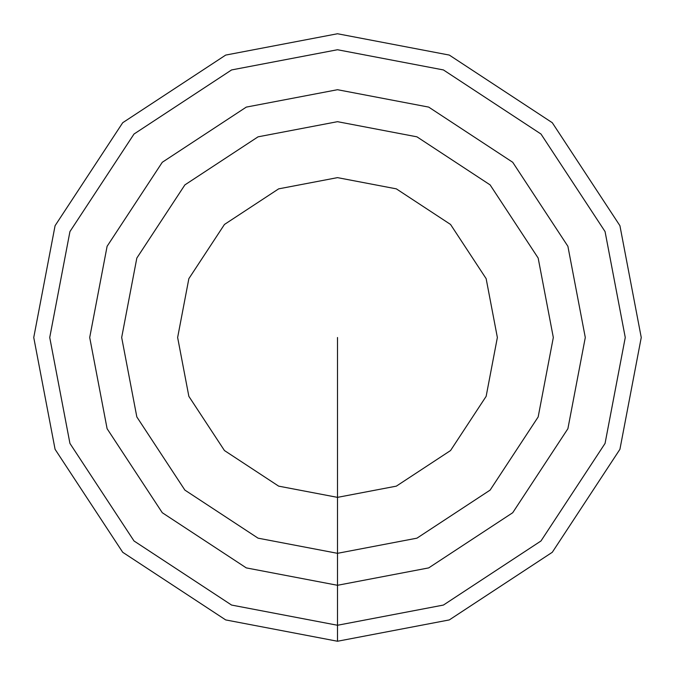 <?xml version="1.0" encoding="UTF-8"?>
<svg xmlns="http://www.w3.org/2000/svg" width="675" height="675" viewBox="0 0 675 675"><rect width="100%" height="100%" fill="white"/><g stroke="black" fill="none" stroke-linecap="round" stroke-linejoin="round"><path stroke-width="1.01" d="M337.5 585.292L428.709 567.894L512.722 512.722L567.894 428.709L585.292 337.5L567.894 246.291L512.722 162.278L428.709 107.106L337.5 89.707L246.291 107.106L162.278 162.278L107.106 246.291L89.707 337.5L107.106 428.709L162.278 512.722L246.291 567.894L337.5 585.292L428.709 567.894L512.722 512.722L567.894 428.709L585.292 337.5L567.894 246.291L512.722 162.278L428.709 107.106L337.5 89.707L246.291 107.106L162.278 162.278L107.106 246.291L89.707 337.5L107.106 428.709L162.278 512.722L246.291 567.894L337.5 585.292L428.709 567.894L512.722 512.722L567.894 428.709L585.292 337.5L567.894 246.291L512.722 162.278L428.709 107.106L337.5 89.707L246.291 107.106L162.278 162.278L107.106 246.291L89.707 337.5L107.106 428.709L162.278 512.722L246.291 567.894L337.5 585.292L428.709 567.894L512.722 512.722L567.894 428.709L585.292 337.5L567.894 246.291L512.722 162.278L428.709 107.106L337.5 89.707L246.291 107.106L162.278 162.278L107.106 246.291L89.707 337.5L107.106 428.709L162.278 512.722L246.291 567.894L337.5 585.292L337.5 641.25L449.305 619.92L552.285 552.285L619.92 449.305L641.25 337.5L619.92 225.695L552.285 122.715L449.305 55.08L337.5 33.75L225.695 55.08L122.715 122.715L55.08 225.695L33.75 337.5L55.08 449.305L122.715 552.285L225.695 619.92L337.5 641.25L449.305 619.92L552.285 552.285L619.92 449.305L641.25 337.5L619.92 225.695L552.285 122.715L449.305 55.08L337.5 33.75L225.695 55.08L122.715 122.715L55.08 225.695L33.75 337.5L55.08 449.305L122.715 552.285L225.695 619.92L337.5 641.25L449.305 619.92L552.285 552.285L619.92 449.305L641.25 337.5L619.92 225.695L552.285 122.715L449.305 55.08L337.5 33.75L225.695 55.08L122.715 122.715L55.08 225.695L33.75 337.5L55.08 449.305L122.715 552.285L225.695 619.92L337.5 641.25L449.305 619.92L552.285 552.285L619.92 449.305L641.25 337.5L619.92 225.695L552.285 122.715L449.305 55.08L337.5 33.75L225.695 55.08L122.715 122.715L55.08 225.695L33.75 337.5L55.08 449.305L122.715 552.285L225.695 619.92L337.5 641.25L449.305 619.92L552.285 552.285L619.92 449.305L641.25 337.5L619.92 225.695L552.285 122.715L449.305 55.08L337.5 33.75L225.695 55.08L122.715 122.715L55.08 225.695L33.75 337.5L55.08 449.305L122.715 552.285L225.695 619.92L337.5 641.25L449.305 619.92L552.285 552.285L619.92 449.305L641.25 337.5L619.92 225.695L552.285 122.715L449.305 55.08L337.5 33.75L225.695 55.08L122.715 122.715L55.08 225.695L33.75 337.5L55.08 449.305L122.715 552.285L225.695 619.92L337.5 641.25L337.5 625.261L443.424 605.062L540.979 540.979L605.062 443.424L625.261 337.5L605.062 231.576L540.979 134.021L443.424 69.938L337.5 49.739L231.576 69.938L134.021 134.021L69.938 231.576L49.739 337.5L69.938 443.424L134.021 540.979L231.576 605.062L337.5 625.261L443.424 605.062L540.979 540.979L605.062 443.424L625.261 337.5L605.062 231.576L540.979 134.021L443.424 69.938L337.5 49.739L231.576 69.938L134.021 134.021L69.938 231.576L49.739 337.5L69.938 443.424L134.021 540.979L231.576 605.062L337.5 625.261L443.424 605.062L540.979 540.979L605.062 443.424L625.261 337.5L605.062 231.576L540.979 134.021L443.424 69.938L337.5 49.739L231.576 69.938L134.021 134.021L69.938 231.576L49.739 337.5L69.938 443.424L134.021 540.979L231.576 605.062L337.5 625.261L443.424 605.062L540.979 540.979L605.062 443.424L625.261 337.5L605.062 231.576L540.979 134.021L443.424 69.938L337.5 49.739L231.576 69.938L134.021 134.021L69.938 231.576L49.739 337.5L69.938 443.424L134.021 540.979L231.576 605.062L337.5 625.261L337.5 641.25L337.5 553.323L416.939 538.169L490.109 490.109L538.169 416.939L553.323 337.5L538.169 258.061L490.109 184.891L416.939 136.831L337.5 121.677L258.061 136.831L184.891 184.891L136.831 258.061L121.677 337.5L136.831 416.939L184.891 490.109L258.061 538.169L337.5 553.323L416.939 538.169L490.109 490.109L538.169 416.939L553.323 337.5L538.169 258.061L490.109 184.891L416.939 136.831L337.5 121.677L258.061 136.831L184.891 184.891L136.831 258.061L121.677 337.5L136.831 416.939L184.891 490.109L258.061 538.169L337.5 553.323L416.939 538.169L490.109 490.109L538.169 416.939L553.323 337.5L538.169 258.061L490.109 184.891L416.939 136.831L337.5 121.677L258.061 136.831L184.891 184.891L136.831 258.061L121.677 337.5L136.831 416.939L184.891 490.109L258.061 538.169L337.5 553.323L416.939 538.169L490.109 490.109L538.169 416.939L553.323 337.5L538.169 258.061L490.109 184.891L416.939 136.831L337.5 121.677L258.061 136.831L184.891 184.891L136.831 258.061L121.677 337.5L136.831 416.939L184.891 490.109L258.061 538.169L337.5 553.323L337.5 497.365L396.343 486.143L450.546 450.546L486.143 396.343L497.365 337.5L486.143 278.657L450.546 224.454L396.343 188.857L337.5 177.635L278.657 188.857L224.454 224.454L188.857 278.657L177.635 337.5L188.857 396.343L224.454 450.546L278.657 486.143L337.5 497.365L396.343 486.143L450.546 450.546L486.143 396.343L497.365 337.5L486.143 278.657L450.546 224.454L396.343 188.857L337.5 177.635L278.657 188.857L224.454 224.454L188.857 278.657L177.635 337.5L188.857 396.343L224.454 450.546L278.657 486.143L337.5 497.365L337.5 585.292M337.5 497.365L337.5 337.5"/></g></svg>
